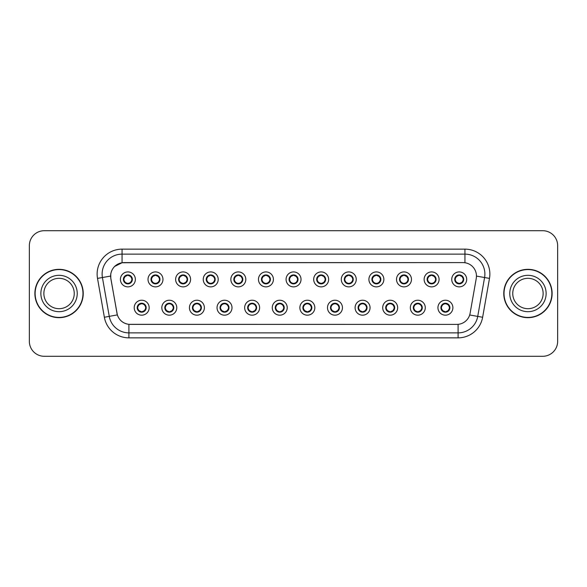 <?xml version="1.0" encoding="UTF-8"?>
<svg xmlns="http://www.w3.org/2000/svg" width="587" height="587" viewBox="0 0 587 587"><rect width="100%" height="100%" fill="white"/><g stroke="black" fill="none" stroke-linecap="round" stroke-linejoin="round"><path stroke-width="0.88" d="M176.775 307.705A7.477 7.477 0 0 1 169.298 315.182A7.477 7.477 0 0 1 161.821 307.705A7.477 7.477 0 0 1 169.298 300.228A7.477 7.477 0 0 1 176.775 307.705M164.815 307.705A4.483 4.483 0 0 0 169.298 312.189A4.483 4.483 0 0 0 173.789 307.705A4.483 4.483 0 0 0 169.298 303.222A4.483 4.483 0 0 0 164.815 307.705L166.554 310.596A3.984 3.984 0 0 1 166.554 304.814L164.859 307.705M204.386 307.705A7.477 7.477 0 0 1 196.909 315.182A7.477 7.477 0 0 1 189.432 307.705A7.477 7.477 0 0 1 196.909 300.228A7.477 7.477 0 0 1 204.386 307.705M192.426 307.705A4.483 4.483 0 0 0 196.909 312.189A4.483 4.483 0 0 0 201.4 307.705A4.483 4.483 0 0 0 196.909 303.222A4.483 4.483 0 0 0 192.426 307.705L194.165 310.596A3.984 3.984 0 0 1 194.165 304.814L192.47 307.705M231.997 307.705A7.477 7.477 0 0 1 224.52 315.182A7.477 7.477 0 0 1 217.043 307.705A7.477 7.477 0 0 1 224.52 300.228A7.477 7.477 0 0 1 231.997 307.705M220.037 307.705A4.483 4.483 0 0 0 224.52 312.189A4.483 4.483 0 0 0 229.011 307.705A4.483 4.483 0 0 0 224.52 303.222A4.483 4.483 0 0 0 220.037 307.705L221.776 310.596A3.984 3.984 0 0 1 221.776 304.814L220.081 307.705M259.608 307.705A7.477 7.477 0 0 1 252.131 315.182A7.477 7.477 0 0 1 244.654 307.705A7.477 7.477 0 0 1 252.131 300.228A7.477 7.477 0 0 1 259.608 307.705M247.648 307.705A4.483 4.483 0 0 0 252.131 312.189A4.483 4.483 0 0 0 256.622 307.705A4.483 4.483 0 0 0 252.131 303.222A4.483 4.483 0 0 0 247.648 307.705L249.387 310.596A3.984 3.984 0 0 1 249.387 304.814L247.692 307.705M287.219 307.705A7.477 7.477 0 0 1 279.742 315.182A7.477 7.477 0 0 1 272.265 307.705A7.477 7.477 0 0 1 279.742 300.228A7.477 7.477 0 0 1 287.219 307.705M275.259 307.705A4.483 4.483 0 0 0 279.742 312.189A4.483 4.483 0 0 0 284.233 307.705A4.483 4.483 0 0 0 279.742 303.222A4.483 4.483 0 0 0 275.259 307.705L276.998 310.596A3.984 3.984 0 0 1 276.998 304.814L275.303 307.705M314.83 307.705A7.477 7.477 0 0 1 307.353 315.182A7.477 7.477 0 0 1 299.876 307.705A7.477 7.477 0 0 1 307.353 300.228A7.477 7.477 0 0 1 314.83 307.705M302.87 307.705A4.483 4.483 0 0 0 307.353 312.189A4.483 4.483 0 0 0 311.844 307.705A4.483 4.483 0 0 0 307.353 303.222A4.483 4.483 0 0 0 302.87 307.705L304.609 310.596A3.984 3.984 0 0 1 304.609 304.814L302.914 307.705M342.441 307.705A7.477 7.477 0 0 1 334.964 315.182A7.477 7.477 0 0 1 327.487 307.705A7.477 7.477 0 0 1 334.964 300.228A7.477 7.477 0 0 1 342.441 307.705M330.481 307.705A4.483 4.483 0 0 0 334.964 312.189A4.483 4.483 0 0 0 339.455 307.705A4.483 4.483 0 0 0 334.964 303.222A4.483 4.483 0 0 0 330.481 307.705L332.22 310.596A3.984 3.984 0 0 1 332.22 304.814L330.525 307.705M370.052 307.705A7.477 7.477 0 0 1 362.575 315.182A7.477 7.477 0 0 1 355.098 307.705A7.477 7.477 0 0 1 362.575 300.228A7.477 7.477 0 0 1 370.052 307.705M358.092 307.705A4.483 4.483 0 0 0 362.575 312.189A4.483 4.483 0 0 0 367.066 307.705A4.483 4.483 0 0 0 362.575 303.222A4.483 4.483 0 0 0 358.092 307.705L359.831 310.596A3.984 3.984 0 0 1 359.831 304.814L358.136 307.705M397.663 307.705A7.477 7.477 0 0 1 390.186 315.182A7.477 7.477 0 0 1 382.709 307.705A7.477 7.477 0 0 1 390.186 300.228A7.477 7.477 0 0 1 397.663 307.705M385.703 307.705A4.483 4.483 0 0 0 390.186 312.189A4.483 4.483 0 0 0 394.677 307.705A4.483 4.483 0 0 0 390.186 303.222A4.483 4.483 0 0 0 385.703 307.705L387.442 310.596A3.984 3.984 0 0 1 387.442 304.814L385.747 307.705M425.274 307.705A7.477 7.477 0 0 1 417.797 315.182A7.477 7.477 0 0 1 410.328 307.705A7.477 7.477 0 0 1 417.797 300.228A7.477 7.477 0 0 1 425.274 307.705M413.314 307.705A4.483 4.483 0 0 0 417.797 312.189A4.483 4.483 0 0 0 422.288 307.705A4.483 4.483 0 0 0 417.797 303.222A4.483 4.483 0 0 0 413.314 307.705L415.053 310.596A3.984 3.984 0 0 1 415.053 304.814L413.358 307.705M452.885 307.705A7.477 7.477 0 0 1 445.408 315.182A7.477 7.477 0 0 1 437.939 307.705A7.477 7.477 0 0 1 445.408 300.228A7.477 7.477 0 0 1 452.885 307.705M440.925 307.705A4.483 4.483 0 0 0 445.408 312.189A4.483 4.483 0 0 0 449.899 307.705A4.483 4.483 0 0 0 445.408 303.222A4.483 4.483 0 0 0 440.925 307.705L442.664 310.596A3.984 3.984 0 0 1 442.664 304.814L440.969 307.705M149.164 307.705A7.477 7.477 0 0 1 141.687 315.182A7.477 7.477 0 0 1 134.21 307.705A7.477 7.477 0 0 1 141.687 300.228A7.477 7.477 0 0 1 149.164 307.705M137.204 307.705A4.483 4.483 0 0 0 141.687 312.189A4.483 4.483 0 0 0 146.178 307.705A4.483 4.483 0 0 0 141.687 303.222A4.483 4.483 0 0 0 137.204 307.705L138.943 310.596A3.984 3.984 0 0 1 138.943 304.814L137.241 307.705M162.973 279.397A7.477 7.477 0 0 1 155.496 286.874A7.477 7.477 0 0 1 148.019 279.397A7.477 7.477 0 0 1 155.496 271.92A7.477 7.477 0 0 1 162.973 279.397M151.006 279.397A4.483 4.483 0 0 0 155.496 283.881A4.483 4.483 0 0 0 159.98 279.397A4.483 4.483 0 0 0 155.496 274.907A4.483 4.483 0 0 0 151.006 279.397L152.752 282.288A3.984 3.984 0 0 1 152.752 276.499L151.05 279.405M190.584 279.397A7.477 7.477 0 0 1 183.107 286.874A7.477 7.477 0 0 1 175.63 279.397A7.477 7.477 0 0 1 183.107 271.92A7.477 7.477 0 0 1 190.584 279.397M178.617 279.397A4.483 4.483 0 0 0 183.107 283.881A4.483 4.483 0 0 0 187.591 279.397A4.483 4.483 0 0 0 183.107 274.907A4.483 4.483 0 0 0 178.617 279.397L180.363 282.288A3.984 3.984 0 0 1 180.363 276.499L178.661 279.405M218.195 279.397A7.477 7.477 0 0 1 210.718 286.874A7.477 7.477 0 0 1 203.241 279.397A7.477 7.477 0 0 1 210.718 271.92A7.477 7.477 0 0 1 218.195 279.397M206.228 279.397A4.483 4.483 0 0 0 210.718 283.881A4.483 4.483 0 0 0 215.202 279.397A4.483 4.483 0 0 0 210.718 274.907A4.483 4.483 0 0 0 206.228 279.397L207.974 282.288A3.984 3.984 0 0 1 207.974 276.499L206.272 279.405M245.806 279.397A7.477 7.477 0 0 1 238.329 286.874A7.477 7.477 0 0 1 230.852 279.397A7.477 7.477 0 0 1 238.329 271.92A7.477 7.477 0 0 1 245.806 279.397M233.839 279.397A4.483 4.483 0 0 0 238.329 283.881A4.483 4.483 0 0 0 242.813 279.397A4.483 4.483 0 0 0 238.329 274.907A4.483 4.483 0 0 0 233.839 279.397L235.585 282.288A3.984 3.984 0 0 1 235.585 276.499L233.883 279.405M273.417 279.397A7.477 7.477 0 0 1 265.94 286.874A7.477 7.477 0 0 1 258.463 279.397A7.477 7.477 0 0 1 265.94 271.92A7.477 7.477 0 0 1 273.417 279.397M261.45 279.397A4.483 4.483 0 0 0 265.94 283.881A4.483 4.483 0 0 0 270.424 279.397A4.483 4.483 0 0 0 265.94 274.907A4.483 4.483 0 0 0 261.45 279.397L263.196 282.288A3.984 3.984 0 0 1 263.196 276.499L261.494 279.405M301.028 279.397A7.477 7.477 0 0 1 293.551 286.874A7.477 7.477 0 0 1 286.074 279.397A7.477 7.477 0 0 1 293.551 271.92A7.477 7.477 0 0 1 301.028 279.397M289.061 279.397A4.483 4.483 0 0 0 293.551 283.881A4.483 4.483 0 0 0 298.035 279.397A4.483 4.483 0 0 0 293.551 274.907A4.483 4.483 0 0 0 289.061 279.397L290.807 282.288A3.984 3.984 0 0 1 290.807 276.499L289.105 279.405M328.639 279.397A7.477 7.477 0 0 1 321.162 286.874A7.477 7.477 0 0 1 313.685 279.397A7.477 7.477 0 0 1 321.162 271.92A7.477 7.477 0 0 1 328.639 279.397M316.672 279.397A4.483 4.483 0 0 0 321.162 283.881A4.483 4.483 0 0 0 325.646 279.397A4.483 4.483 0 0 0 321.162 274.907A4.483 4.483 0 0 0 316.672 279.397L318.418 282.288A3.984 3.984 0 0 1 318.418 276.499L316.716 279.405M356.25 279.397A7.477 7.477 0 0 1 348.773 286.874A7.477 7.477 0 0 1 341.296 279.397A7.477 7.477 0 0 1 348.773 271.92A7.477 7.477 0 0 1 356.25 279.397M344.29 279.397A4.483 4.483 0 0 0 348.773 283.881A4.483 4.483 0 0 0 353.257 279.397A4.483 4.483 0 0 0 348.773 274.907A4.483 4.483 0 0 0 344.29 279.397L346.029 282.288A3.984 3.984 0 0 1 346.037 276.499L344.327 279.405M383.861 279.397A7.477 7.477 0 0 1 376.384 286.874A7.477 7.477 0 0 1 368.907 279.397A7.477 7.477 0 0 1 376.384 271.92A7.477 7.477 0 0 1 383.861 279.397M371.901 279.397A4.483 4.483 0 0 0 376.384 283.881A4.483 4.483 0 0 0 380.868 279.397A4.483 4.483 0 0 0 376.384 274.907A4.483 4.483 0 0 0 371.901 279.397L373.64 282.288A3.984 3.984 0 0 1 373.648 276.499A3.984 3.984 0 0 0 372.393 279.397M411.472 279.397A7.477 7.477 0 0 1 403.995 286.874A7.477 7.477 0 0 1 396.519 279.397A7.477 7.477 0 0 1 403.995 271.92A7.477 7.477 0 0 1 411.472 279.397M399.512 279.397A4.483 4.483 0 0 0 403.995 283.881A4.483 4.483 0 0 0 408.479 279.397A4.483 4.483 0 0 0 403.995 274.907A4.483 4.483 0 0 0 399.512 279.397L401.251 282.288A3.984 3.984 0 0 1 401.259 276.499L399.549 279.405M439.083 279.397A7.477 7.477 0 0 1 431.606 286.874A7.477 7.477 0 0 1 424.13 279.397A7.477 7.477 0 0 1 431.606 271.92A7.477 7.477 0 0 1 439.083 279.397M427.123 279.397A4.483 4.483 0 0 0 431.606 283.881A4.483 4.483 0 0 0 436.09 279.397A4.483 4.483 0 0 0 431.606 274.907A4.483 4.483 0 0 0 427.123 279.397L428.862 282.288A3.984 3.984 0 0 1 428.87 276.499L427.16 279.405M466.694 279.397A7.477 7.477 0 0 1 459.217 286.874A7.477 7.477 0 0 1 451.741 279.397A7.477 7.477 0 0 1 459.217 271.92A7.477 7.477 0 0 1 466.694 279.397M454.734 279.397A4.483 4.483 0 0 0 459.217 283.881A4.483 4.483 0 0 0 463.701 279.397A4.483 4.483 0 0 0 459.217 274.907A4.483 4.483 0 0 0 454.734 279.397L456.473 282.288A3.984 3.984 0 0 1 456.481 276.499L454.771 279.405M135.362 279.397A7.477 7.477 0 0 1 127.885 286.874A7.477 7.477 0 0 1 120.408 279.397A7.477 7.477 0 0 1 127.885 271.92A7.477 7.477 0 0 1 135.362 279.397M123.395 279.397A4.483 4.483 0 0 0 127.885 283.881A4.483 4.483 0 0 0 132.369 279.397A4.483 4.483 0 0 0 127.885 274.907A4.483 4.483 0 0 0 123.395 279.397L125.141 282.288A3.984 3.984 0 0 1 125.141 276.499L123.439 279.405M110.84 278.392A13.457 13.457 0 0 1 124.092 262.602L463.004 262.602A13.457 13.457 0 0 1 476.255 278.392L470.106 313.282A13.457 13.457 0 0 1 456.855 324.398L130.248 324.398A13.457 13.457 0 0 1 116.996 313.282L110.84 278.392M34.882 293.5A24.17 24.17 0 0 0 59.052 317.67A24.17 24.17 0 0 0 83.229 293.5A24.17 24.17 0 0 0 59.052 269.33A24.17 24.17 0 0 0 34.882 293.5M503.771 293.5A24.17 24.17 0 0 0 527.948 317.67A24.17 24.17 0 0 0 552.118 293.5A24.17 24.17 0 0 0 527.948 269.33A24.17 24.17 0 0 0 503.771 293.5M456.803 324.398L128.905 324.34C123.189 323.525 119.337 320.407 117.356 314.977L110.796 278.392L110.738 274.063C112.029 267.826 115.8 264.055 122.052 262.749L462.952 262.602M114.604 266.469L122.052 262.749L122.052 254.127L464.948 254.127A19.936 19.936 0 0 1 484.583 277.526L477.73 316.4A19.936 19.936 0 0 1 458.095 332.873L128.905 332.873A19.936 19.936 0 0 1 109.27 316.4L102.417 277.526A19.936 19.936 0 0 1 122.052 254.127L122.052 249.145L464.948 249.145L464.948 262.741M130.197 324.398L128.905 324.34L128.905 337.855A24.918 24.918 0 0 1 104.369 317.266L97.508 278.392A24.918 24.918 0 0 1 122.052 249.145M104.369 317.266L117.334 314.889M117.026 313.7L116.945 313.282M110.591 276.081L102.417 277.526A19.936 19.936 0 0 1 102.116 274.063M557.65 245.652A14.954 14.954 0 0 0 542.696 230.706L44.304 230.706A14.954 14.954 0 0 0 29.35 245.652L29.35 341.348A14.954 14.954 0 0 0 44.304 356.294L542.696 356.294A14.954 14.954 0 0 0 557.65 341.348L557.65 245.652L557.65 341.348M29.35 245.652L29.35 341.348M542.696 230.706L44.304 230.706M44.304 356.294L542.696 356.294M131.87 279.397A3.984 3.984 0 0 1 130.63 282.288L132.324 279.397L130.63 276.506A3.984 3.984 0 0 1 131.87 279.397M128.898 275.538A3.984 3.984 0 0 1 128.927 275.545L129.133 275.09M126.22 275.773L127.695 275.039M128.054 275.413L129.544 275.773M128.656 274.98L128.304 275.428L130.63 276.506C132.266 278.436 132.266 280.359 130.63 282.288L128.927 283.242L129.133 283.704M128.656 283.815L128.443 283.345L128.927 283.242M128.443 283.345L128.524 283.837L128.443 283.345M129.551 283.015C128.296 283.426 127.181 283.426 126.22 283.015M127.115 283.815L127.46 283.36L126.631 283.704M127.115 274.98L127.32 275.45L125.141 276.506C123.497 278.429 123.497 280.359 125.141 282.288L126.836 283.242M127.32 275.45L127.24 274.958L127.32 275.45M142.458 312.123L142.252 311.653L144.431 310.596C146.075 308.674 146.075 306.744 144.431 304.814A3.984 3.984 0 0 1 144.431 310.604L146.134 307.698L144.431 304.814L142.736 303.861L142.942 303.398M140.675 311.558A3.984 3.984 0 0 1 140.638 311.55L140.432 312.013M143.353 311.33L141.878 312.057M141.518 311.69L140.029 311.33M140.917 312.123L141.269 311.668M140.917 303.288L141.129 303.758L138.943 304.814C137.307 306.737 137.307 308.667 138.943 310.596L141.262 311.668M141.262 303.743L141.049 303.266L141.269 303.736M140.022 304.081C141.276 303.677 142.392 303.677 143.353 304.081M142.458 303.288L142.113 303.743L142.333 303.266M142.736 303.861L142.113 303.743L142.325 303.266M142.325 312.145L142.252 311.653L142.333 312.145M74.248 293.5A15.189 15.189 0 0 0 59.052 278.311A15.189 15.189 0 0 0 43.864 293.5A15.189 15.189 0 0 0 59.052 308.689A15.189 15.189 0 0 0 74.248 293.5A15.189 15.189 0 0 1 59.052 308.689A15.189 15.189 0 0 1 43.864 293.5M82.98 293.5A23.92 23.92 0 0 0 59.052 269.58A23.92 23.92 0 0 0 35.132 293.5A23.92 23.92 0 0 0 59.052 317.42A23.92 23.92 0 0 0 82.98 293.5M159.481 279.397A3.984 3.984 0 0 1 158.241 282.288L159.935 279.397L158.241 276.506A3.984 3.984 0 0 1 159.481 279.397M156.509 275.538A3.984 3.984 0 0 1 156.538 275.545L156.744 275.09M153.831 275.773L155.306 275.039M155.665 275.413L157.155 275.773M156.267 274.98L155.915 275.428L158.241 276.506C159.877 278.436 159.877 280.359 158.241 282.288L156.538 283.242L156.744 283.704M156.267 283.815L156.054 283.345L156.538 283.242M156.054 283.345L156.135 283.837L156.054 283.345M157.162 283.015C155.907 283.426 154.792 283.426 153.831 283.015M154.726 283.815L155.071 283.36L154.242 283.704M154.726 274.98L154.931 275.45L152.752 276.506C151.108 278.429 151.108 280.359 152.752 282.288L154.447 283.242M154.931 275.45L154.851 274.958L154.931 275.45M187.092 279.397A3.984 3.984 0 0 1 185.852 282.288L187.547 279.397L185.852 276.506A3.984 3.984 0 0 1 187.092 279.397M184.12 275.538A3.984 3.984 0 0 1 184.149 275.545L184.355 275.09M181.442 275.773L182.917 275.039M183.276 275.413L184.766 275.773M183.878 274.98L183.526 275.428M183.878 283.815L183.665 283.345L185.852 282.288C187.488 280.359 187.488 278.436 185.852 276.506L183.533 275.428M183.533 283.36L183.746 283.837L183.526 283.36M184.773 283.015C183.518 283.426 182.403 283.426 181.442 283.015M182.337 283.815L182.682 283.36L182.462 283.837M182.337 274.98L182.542 275.45L180.363 276.506C178.719 278.429 178.719 280.359 180.363 282.288L182.682 283.36L182.469 283.837M182.469 274.958L182.542 275.45L182.462 274.958M214.703 279.397A3.984 3.984 0 0 1 213.463 282.288L215.158 279.397L213.463 276.506A3.984 3.984 0 0 1 214.703 279.397M211.731 275.538A3.984 3.984 0 0 1 211.76 275.545L211.966 275.09M209.053 275.773L210.528 275.039M210.887 275.413L212.377 275.773M211.489 274.98L211.137 275.428L213.463 276.506C215.099 278.436 215.099 280.359 213.463 282.288L211.76 283.242L211.966 283.704M211.489 283.815L211.276 283.345L211.76 283.242M211.276 283.345L211.357 283.837L211.276 283.345M212.384 283.015C211.129 283.426 210.014 283.426 209.053 283.015M209.948 283.815L210.293 283.36L209.464 283.704M209.948 274.98L210.153 275.45L207.974 276.506C206.331 278.429 206.331 280.359 207.974 282.288L209.669 283.242M210.153 275.45L210.073 274.958L210.153 275.45M242.314 279.397A3.984 3.984 0 0 1 241.074 282.288L242.769 279.397L241.074 276.506A3.984 3.984 0 0 1 242.314 279.397M239.342 275.538A3.984 3.984 0 0 1 239.371 275.545L239.577 275.09M236.664 275.773L238.139 275.039M238.498 275.413L239.988 275.773M239.1 274.98L238.748 275.428L241.074 276.506C242.71 278.436 242.71 280.359 241.074 282.288L239.371 283.242L239.577 283.704M239.1 283.815L238.887 283.345L239.371 283.242M238.887 283.345L238.968 283.837L238.887 283.345M239.995 283.015C238.74 283.426 237.625 283.426 236.664 283.015M237.559 283.815L237.904 283.36L237.075 283.704M237.559 274.98L237.764 275.45L235.585 276.506C233.942 278.429 233.942 280.359 235.585 282.288L237.28 283.242M237.764 275.45L237.684 274.958L237.764 275.45M170.069 312.123L169.863 311.653L172.042 310.596C173.686 308.674 173.686 306.744 172.042 304.814A3.984 3.984 0 0 1 172.042 310.604L173.745 307.698L172.042 304.814L170.347 303.861L170.553 303.398M168.286 311.558A3.984 3.984 0 0 1 168.249 311.55L168.043 312.013M170.964 311.33L169.489 312.057M169.129 311.69L167.64 311.33M168.528 312.123L168.88 311.668L166.554 310.596C164.918 308.667 164.918 306.737 166.554 304.814L168.249 303.861L168.043 303.398M168.528 303.288L168.74 303.758L168.249 303.861M168.74 303.758L168.66 303.266L168.74 303.758M167.633 304.081C168.887 303.677 170.003 303.677 170.964 304.081M170.069 303.288L169.724 303.743L169.944 303.266L169.724 303.736L170.347 303.861M169.863 311.653L169.944 312.145L169.863 311.653M197.68 312.123L197.474 311.653L199.653 310.596C201.297 308.674 201.297 306.744 199.653 304.814A3.984 3.984 0 0 1 199.653 310.604L201.356 307.698L199.653 304.814L197.958 303.861L198.164 303.398M195.897 311.558A3.984 3.984 0 0 1 195.86 311.55L195.654 312.013M198.575 311.33L197.1 312.057M196.74 311.69L195.251 311.33M196.139 312.123L196.491 311.668L194.165 310.596C192.529 308.667 192.529 306.737 194.165 304.814L195.86 303.861L195.654 303.398M196.139 303.288L196.352 303.758L195.86 303.861M196.352 303.758L196.271 303.266L196.352 303.758M195.244 304.081C196.498 303.677 197.614 303.677 198.575 304.081M197.68 303.288L197.335 303.743L197.555 303.266L197.335 303.736L197.958 303.861M197.474 311.653L197.555 312.145L197.474 311.653M225.291 312.123L225.085 311.653L227.264 310.596C228.908 308.674 228.908 306.744 227.264 304.814A3.984 3.984 0 0 1 227.264 310.604L228.967 307.698L227.264 304.814L225.569 303.861L225.775 303.398M223.508 311.558A3.984 3.984 0 0 1 223.478 311.55L223.273 312.013M226.186 311.33L224.711 312.057M224.351 311.69L222.862 311.33M223.75 312.123L224.102 311.668L221.776 310.596C220.14 308.667 220.14 306.737 221.776 304.814L223.478 303.861L223.273 303.398M223.75 303.288L223.963 303.758L223.478 303.861M223.963 303.758L223.882 303.266L223.963 303.758M222.855 304.081C224.109 303.677 225.225 303.677 226.186 304.081M225.291 303.288L224.946 303.743L225.166 303.266L224.946 303.736L225.569 303.861M225.085 311.653L225.166 312.145L225.085 311.653M543.136 293.5A15.189 15.189 0 0 0 527.948 278.311A15.189 15.189 0 0 0 512.752 293.5A15.189 15.189 0 0 0 527.948 308.689A15.189 15.189 0 0 0 543.136 293.5A15.189 15.189 0 0 1 527.948 308.689A15.189 15.189 0 0 1 512.752 293.5M551.868 293.5A23.92 23.92 0 0 0 527.948 269.58A23.92 23.92 0 0 0 504.02 293.5A23.92 23.92 0 0 0 527.948 317.42A23.92 23.92 0 0 0 551.868 293.5M269.925 279.397A3.984 3.984 0 0 1 268.685 282.288L270.38 279.397L268.685 276.506A3.984 3.984 0 0 1 269.925 279.397M266.953 275.538A3.984 3.984 0 0 1 266.99 275.545L267.195 275.09M264.275 275.773L265.75 275.039M266.109 275.413L267.599 275.773M266.711 274.98L266.359 275.428L268.685 276.506C270.321 278.436 270.321 280.359 268.685 282.288L266.99 283.242L267.195 283.704M266.711 283.815L266.498 283.345L266.99 283.242M266.498 283.345L266.579 283.837L266.498 283.345M267.606 283.015C266.351 283.426 265.236 283.426 264.275 283.015M265.17 283.815L265.515 283.36L264.686 283.704M265.17 274.98L265.375 275.45L263.196 276.506C261.553 278.429 261.553 280.359 263.196 282.288L264.891 283.242M265.375 275.45L265.295 274.958L265.375 275.45M297.536 279.397A3.984 3.984 0 0 1 296.296 282.288L297.991 279.397L296.296 276.506A3.984 3.984 0 0 1 297.536 279.397M294.564 275.538A3.984 3.984 0 0 1 294.601 275.545L294.806 275.09M291.886 275.773L293.361 275.039M293.72 275.413L295.21 275.773M294.322 274.98L293.97 275.428L296.296 276.506C297.932 278.436 297.932 280.359 296.296 282.288L294.601 283.242L294.806 283.704M294.322 283.815L294.109 283.345L294.601 283.242M294.109 283.345L294.19 283.837L294.109 283.345M295.217 283.015C293.962 283.426 292.847 283.426 291.886 283.015M292.781 283.815L293.126 283.36L292.297 283.704M292.781 274.98L292.986 275.45L290.807 276.506C289.164 278.429 289.164 280.359 290.807 282.288L292.502 283.242M292.986 275.45L292.906 274.958L292.986 275.45M325.147 279.397A3.984 3.984 0 0 1 323.907 282.288L325.609 279.397L323.907 276.506A3.984 3.984 0 0 1 325.147 279.397M322.175 275.538A3.984 3.984 0 0 1 322.212 275.545L322.417 275.09M319.497 275.773L320.972 275.039M321.331 275.413L322.821 275.773M321.933 274.98L321.581 275.428M321.933 283.815L321.72 283.345L323.907 282.288C325.543 280.359 325.543 278.436 323.907 276.506L321.588 275.428M321.588 283.36L321.801 283.837L321.581 283.36M322.828 283.015C321.573 283.426 320.458 283.426 319.497 283.015M320.392 283.815L320.737 283.36L320.517 283.837M320.392 274.98L320.597 275.45L318.418 276.506C316.775 278.429 316.775 280.359 318.418 282.288L320.737 283.36L320.524 283.837M320.524 274.958L320.597 275.45L320.517 274.958M252.902 312.123L252.696 311.653L254.875 310.596C256.519 308.674 256.519 306.744 254.875 304.814A3.984 3.984 0 0 1 254.875 310.604L256.578 307.698L254.875 304.814L253.18 303.861L253.386 303.398M251.119 311.558A3.984 3.984 0 0 1 251.089 311.55L250.884 312.013M253.797 311.33L252.322 312.057M251.962 311.69L250.473 311.33M251.361 312.123L251.713 311.668L249.387 310.596C247.751 308.667 247.751 306.737 249.387 304.814L251.089 303.861L250.884 303.398M251.361 303.288L251.574 303.758L251.089 303.861M251.574 303.758L251.493 303.266L251.574 303.758M250.466 304.081C251.72 303.677 252.836 303.677 253.797 304.081M252.902 303.288L252.557 303.743L252.777 303.266L252.557 303.736L253.18 303.861M252.696 311.653L252.777 312.145L252.696 311.653M280.513 312.123L280.307 311.653L282.486 310.596C284.13 308.674 284.13 306.744 282.486 304.814A3.984 3.984 0 0 1 282.486 310.604L284.189 307.698L282.486 304.814L280.791 303.861L280.997 303.398M278.972 312.123L279.185 311.653L278.7 311.55A3.984 3.984 0 0 1 278.7 311.55L278.495 312.013M281.408 311.33L279.933 312.057M279.573 311.69L278.084 311.33M279.317 311.668L279.104 312.145L279.324 311.668M278.972 303.288L279.185 303.758L276.998 304.814C275.362 306.737 275.362 308.667 276.998 310.596L278.7 311.55M279.317 303.743L279.104 303.266L279.324 303.736M278.077 304.081C279.331 303.677 280.447 303.677 281.408 304.081M280.513 303.288L280.168 303.743L280.388 303.266M280.791 303.861L280.168 303.743L280.381 303.266M280.381 312.145L280.307 311.653L280.388 312.145M308.124 312.123L307.918 311.653L310.097 310.596C311.741 308.674 311.741 306.744 310.097 304.814A3.984 3.984 0 0 1 310.097 310.604L311.8 307.698L310.097 304.814L308.402 303.861L308.608 303.398M306.341 311.558A3.984 3.984 0 0 1 306.311 311.55L306.106 312.013M309.019 311.33L307.544 312.057M307.184 311.69L305.695 311.33M306.583 312.123L306.935 311.668L304.609 310.596C302.973 308.667 302.973 306.737 304.609 304.814L306.311 303.861L306.106 303.398M306.583 303.288L306.796 303.758L306.311 303.861M306.796 303.758L306.715 303.266L306.796 303.758M305.688 304.081C306.942 303.677 308.058 303.677 309.019 304.081M308.124 303.288L307.779 303.743L307.999 303.266L307.779 303.736L308.402 303.861M307.918 311.653L307.999 312.145L307.918 311.653M352.758 279.397A3.984 3.984 0 0 1 351.518 282.288L353.22 279.397L351.518 276.506A3.984 3.984 0 0 1 352.758 279.397M349.786 275.538A3.984 3.984 0 0 1 349.823 275.545L350.028 275.09M347.108 275.773L348.583 275.039M348.949 275.413L350.432 275.773M349.544 274.98L349.192 275.428L351.518 276.506C353.154 278.436 353.154 280.359 351.518 282.288L349.823 283.242L350.028 283.704M349.544 283.815L349.331 283.345L349.823 283.242M349.331 283.345L349.412 283.837L349.331 283.345M350.439 283.015C349.184 283.426 348.069 283.426 347.108 283.015M348.003 283.815L348.348 283.36L347.519 283.704M348.003 274.98L348.208 275.45L346.029 276.506C344.386 278.429 344.386 280.359 346.029 282.288L347.724 283.242M348.208 275.45L348.128 274.958L348.208 275.45M380.369 279.397A3.984 3.984 0 0 1 379.129 282.288L380.831 279.397L379.129 276.506A3.984 3.984 0 0 1 380.369 279.397M377.397 275.538A3.984 3.984 0 0 1 377.434 275.545L377.639 275.09M374.719 275.773L376.194 275.039M376.561 275.413L378.043 275.773M377.155 274.98L376.803 275.428L379.129 276.506C380.765 278.436 380.765 280.359 379.129 282.288L377.434 283.242L377.639 283.704M377.155 283.815L376.942 283.345L377.434 283.242M376.942 283.345L377.023 283.837L376.942 283.345M378.05 283.015C376.795 283.426 375.68 283.426 374.719 283.015M375.614 283.815L375.959 283.36L375.13 283.704M375.614 274.98L375.819 275.45L373.64 276.506C371.997 278.429 371.997 280.359 373.64 282.288L375.335 283.242M375.819 275.45L375.739 274.958L375.819 275.45M373.64 276.506L371.938 279.405M407.98 279.397A3.984 3.984 0 0 1 406.74 282.288L408.442 279.397L406.74 276.506A3.984 3.984 0 0 1 407.98 279.397M405.008 275.538A3.984 3.984 0 0 1 405.045 275.545L405.25 275.09M402.33 275.773L403.805 275.039M404.172 275.413L405.654 275.773M404.766 274.98L404.414 275.428L406.74 276.506C408.376 278.436 408.376 280.359 406.74 282.288L405.045 283.242L405.25 283.704M404.766 283.815L404.553 283.345L405.045 283.242M404.553 283.345L404.634 283.837L404.553 283.345M405.661 283.015C404.406 283.426 403.291 283.426 402.33 283.015M403.225 283.815L403.57 283.36L402.741 283.704M403.225 274.98L403.43 275.45L401.251 276.506C399.608 278.429 399.608 280.359 401.251 282.288L402.946 283.242M403.43 275.45L403.35 274.958L403.43 275.45M435.591 279.397A3.984 3.984 0 0 1 434.351 282.288L436.053 279.397L434.351 276.506A3.984 3.984 0 0 1 435.591 279.397M432.619 275.538A3.984 3.984 0 0 1 432.656 275.545L432.861 275.09M429.941 275.773L431.416 275.039M431.783 275.413L433.265 275.773M432.377 274.98L432.025 275.428L434.351 276.506C435.987 278.436 435.987 280.359 434.351 282.288L432.656 283.242L432.861 283.704M432.377 283.815L432.164 283.345L432.656 283.242M432.164 283.345L432.245 283.837L432.164 283.345M433.272 283.015C432.017 283.426 430.902 283.426 429.941 283.015M430.836 283.815L431.181 283.36L430.352 283.704M430.836 274.98L431.041 275.45L428.862 276.506C427.219 278.429 427.219 280.359 428.862 282.288L430.557 283.242M431.041 275.45L430.961 274.958L431.041 275.45M463.202 279.397A3.984 3.984 0 0 1 461.962 282.288L463.664 279.397L461.962 276.506A3.984 3.984 0 0 1 463.202 279.397M460.237 275.538A3.984 3.984 0 0 1 460.267 275.545L460.472 275.09M457.552 275.773L459.027 275.039M459.394 275.413L460.876 275.773M459.988 274.98L459.643 275.428L459.863 274.958M459.988 283.815L459.775 283.345L461.962 282.288C463.598 280.359 463.598 278.436 461.962 276.506L459.643 275.428M459.643 283.36L459.863 283.837M460.883 283.015C459.628 283.426 458.52 283.426 457.552 283.015M458.447 283.815L458.792 283.36L458.572 283.837M458.447 274.98L458.652 275.45L456.473 276.506C454.83 278.429 454.83 280.359 456.473 282.288L458.792 283.36L458.579 283.837M458.579 274.958L458.652 275.45L458.572 274.958M335.735 312.123L335.529 311.653L337.708 310.596C339.352 308.674 339.352 306.744 337.708 304.814A3.984 3.984 0 0 1 337.708 310.604L339.411 307.698L337.708 304.814L336.013 303.861L336.219 303.398M333.952 311.558A3.984 3.984 0 0 1 333.922 311.55L333.717 312.013M336.63 311.33L335.155 312.057M334.795 311.69L333.306 311.33M334.194 312.123L334.546 311.668L332.22 310.596C330.584 308.667 330.584 306.737 332.22 304.814L333.922 303.861L333.717 303.398M334.194 303.288L334.407 303.758L333.922 303.861M334.407 303.758L334.326 303.266L334.407 303.758M333.299 304.081C334.553 303.677 335.669 303.677 336.63 304.081M335.735 303.288L335.39 303.743L335.61 303.266L335.39 303.736L336.013 303.861M335.529 311.653L335.61 312.145L335.529 311.653M363.346 312.123L363.14 311.653L365.319 310.596C366.963 308.674 366.963 306.744 365.319 304.814A3.984 3.984 0 0 1 365.319 310.604L367.022 307.698L365.319 304.814L363.624 303.861L363.83 303.398M361.563 311.558A3.984 3.984 0 0 1 361.533 311.55L361.328 312.013M364.241 311.33L362.766 312.057M362.406 311.69L360.917 311.33M361.805 312.123L362.157 311.668L359.831 310.596C358.195 308.667 358.195 306.737 359.831 304.814L361.533 303.861L361.328 303.398M361.805 303.288L362.018 303.758L361.533 303.861M362.018 303.758L361.937 303.266L362.018 303.758M360.91 304.081C362.164 303.677 363.28 303.677 364.241 304.081M363.346 303.288L363.001 303.743L363.221 303.266L363.001 303.736L363.624 303.861M363.14 311.653L363.221 312.145L363.14 311.653M390.964 312.123L390.751 311.653L392.93 310.596C394.574 308.674 394.574 306.744 392.93 304.814A3.984 3.984 0 0 1 392.93 310.604L394.633 307.698L392.93 304.814L391.236 303.861L391.441 303.398M389.174 311.558A3.984 3.984 0 0 1 389.144 311.55L388.939 312.013M391.852 311.33L390.377 312.057M390.017 311.69L388.528 311.33M389.416 312.123L389.768 311.668L387.442 310.596C385.806 308.667 385.806 306.737 387.442 304.814L389.144 303.861L388.939 303.398M389.416 303.288L389.629 303.758L389.144 303.861M389.629 303.758L389.548 303.266L389.629 303.758M388.521 304.081C389.775 303.677 390.891 303.677 391.852 304.081M390.964 303.288L390.612 303.743L390.832 303.266L390.612 303.736L391.236 303.861M390.751 311.653L390.832 312.145L390.751 311.653M418.575 312.123L418.362 311.653L420.549 310.596C422.185 308.674 422.185 306.744 420.549 304.814A3.984 3.984 0 0 1 420.541 310.604L422.244 307.698L420.549 304.814L418.847 303.861L419.052 303.398M417.027 312.123L417.24 311.653L416.755 311.55A3.984 3.984 0 0 1 416.755 311.55L416.55 312.013M419.463 311.33L417.988 312.057M417.628 311.69L416.139 311.33M417.372 311.668L417.159 312.145L417.379 311.668M417.027 303.288L417.24 303.758L415.053 304.814C413.417 306.737 413.417 308.667 415.053 310.596L416.755 311.55M417.372 303.743L417.159 303.266L417.379 303.736M416.132 304.081C417.386 303.677 418.502 303.677 419.463 304.081M418.575 303.288L418.223 303.743L418.443 303.266M418.847 303.861L418.223 303.743L418.436 303.266M418.436 312.145L418.362 311.653L418.443 312.145M446.186 303.288L445.973 303.758L448.16 304.814C449.796 306.744 449.796 308.674 448.16 310.596L449.855 307.698L448.16 304.814A3.984 3.984 0 0 1 448.152 310.604A3.984 3.984 0 0 0 449.4 307.705M444.396 311.558A3.984 3.984 0 0 1 444.366 311.55L444.161 312.013M447.074 311.33L445.599 312.057M445.239 311.69L443.75 311.33M444.638 312.123L444.99 311.668L442.664 310.596C441.028 308.667 441.028 306.737 442.664 304.814L444.366 303.861L444.161 303.398M444.638 303.288L444.851 303.758L444.366 303.861M444.851 303.758L444.77 303.266L444.851 303.758M443.743 304.081C444.997 303.677 446.113 303.677 447.074 304.081M445.973 303.758L446.054 303.266L445.973 303.758M446.186 312.123L445.973 311.653L448.16 310.596M445.973 311.653L446.054 312.145L445.973 311.653M464.948 249.145A24.918 24.918 0 0 1 489.492 278.392L482.631 317.266A24.918 24.918 0 0 1 458.095 337.855L128.905 337.855M458.095 324.347L458.095 337.855M469.688 314.984L482.631 317.266M476.461 276.095L489.492 278.392M97.508 278.392L102.417 277.526M123.894 279.397A3.984 3.984 0 0 1 125.141 276.499M126.836 275.545L126.631 275.09M145.679 307.705A3.984 3.984 0 0 1 144.431 310.604M140.638 303.861L140.432 303.398M142.736 311.55L142.942 312.013M77.235 293.5A18.182 18.182 0 0 0 59.052 275.318A18.182 18.182 0 0 0 40.87 293.5A18.182 18.182 0 0 0 59.052 311.682A18.182 18.182 0 0 0 77.235 293.5M151.505 279.397A3.984 3.984 0 0 1 152.752 276.499M154.447 275.545L154.242 275.09M179.116 279.397A3.984 3.984 0 0 1 180.363 276.499M184.149 283.242L184.355 283.704M182.058 275.545L181.853 275.09M182.058 283.242L181.853 283.704M206.727 279.397A3.984 3.984 0 0 1 207.974 276.499M209.669 275.545L209.464 275.09M234.338 279.397A3.984 3.984 0 0 1 235.585 276.499M237.28 275.545L237.075 275.09M173.29 307.705A3.984 3.984 0 0 1 172.042 310.604M170.347 311.55L170.553 312.013M200.901 307.705A3.984 3.984 0 0 1 199.653 310.604M197.958 311.55L198.164 312.013M228.512 307.705A3.984 3.984 0 0 1 227.264 310.604M225.569 311.55L225.775 312.013M546.13 293.5A18.182 18.182 0 0 0 527.948 275.318A18.182 18.182 0 0 0 509.765 293.5A18.182 18.182 0 0 0 527.948 311.682A18.182 18.182 0 0 0 546.13 293.5M261.949 279.397A3.984 3.984 0 0 1 263.196 276.499M264.891 275.545L264.686 275.09M289.56 279.397A3.984 3.984 0 0 1 290.807 276.499M292.502 275.545L292.297 275.09M317.171 279.397A3.984 3.984 0 0 1 318.418 276.499M322.212 283.242L322.417 283.704M320.113 275.545L319.908 275.09M320.113 283.242L319.908 283.704M256.123 307.705A3.984 3.984 0 0 1 254.875 310.604M253.18 311.55L253.386 312.013M283.734 307.705A3.984 3.984 0 0 1 282.486 310.604M278.7 303.861L278.495 303.398M280.791 311.55L280.997 312.013M311.345 307.705A3.984 3.984 0 0 1 310.097 310.604M308.402 311.55L308.608 312.013M344.782 279.397A3.984 3.984 0 0 1 346.037 276.499M347.724 275.545L347.519 275.09M375.335 275.545L375.13 275.09M400.004 279.397A3.984 3.984 0 0 1 401.259 276.499M402.946 275.545L402.741 275.09M427.615 279.397A3.984 3.984 0 0 1 428.87 276.499M430.557 275.545L430.352 275.09M455.233 279.397A3.984 3.984 0 0 1 456.481 276.499M460.267 283.242L460.472 283.704M458.168 275.545L457.963 275.09M458.168 283.242L457.963 283.704M338.956 307.705A3.984 3.984 0 0 1 337.708 310.604M336.013 311.55L336.219 312.013M366.567 307.705A3.984 3.984 0 0 1 365.319 310.604M363.624 311.55L363.83 312.013M394.178 307.705A3.984 3.984 0 0 1 392.93 310.604M391.236 311.55L391.441 312.013M421.789 307.705A3.984 3.984 0 0 1 420.541 310.604M416.755 303.861L416.55 303.398M418.847 311.55L419.052 312.013M446.458 311.55L446.663 312.013M446.458 303.861L446.663 303.398M459.856 274.958L459.636 275.428M459.636 283.36L459.856 283.837"/></g></svg>
